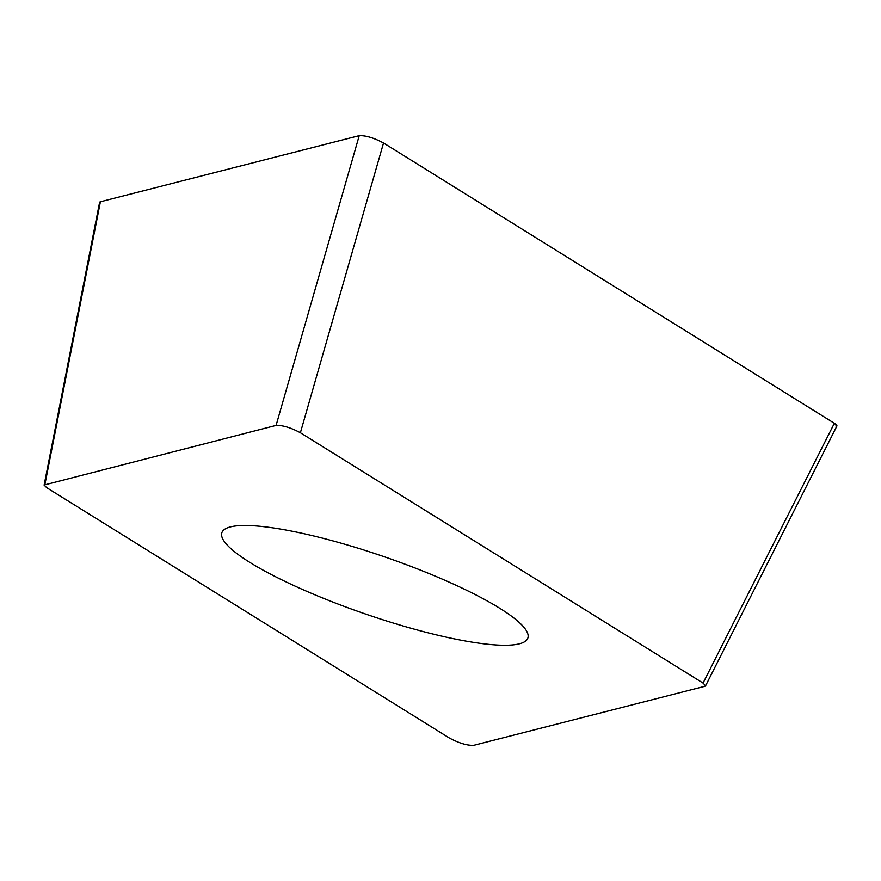 <?xml version="1.0" encoding="UTF-8"?>
<svg xmlns="http://www.w3.org/2000/svg" width="881" height="881" viewBox="0 0 881 881"><rect width="100%" height="100%" fill="white"/><g stroke="black" fill="none" stroke-linecap="round" stroke-linejoin="round"><path stroke-width="1.32" d="M703.049 683.083L705.637 685.836L704.833 686.299L473.648 745.337C467.029 745.557 458.935 743.112 449.354 738.003L46.693 487.667L44.05 485.035L276.083 425.413C282.713 425.193 290.807 427.626 300.388 432.747L703.049 683.083L834.362 423.287L836.796 426.217M834.362 423.287L383.521 142.997A14.713 2.742 19 0 1 383.642 143.063L834.329 423.265A14.713 2.742 19 0 1 836.124 426.503M276.083 425.413L359.228 135.663L100.39 201.771L359.162 135.674A14.713 2.742 19 0 1 359.228 135.663C365.846 135.443 373.951 137.888 383.521 142.997L300.388 432.747M99.542 202.674L100.39 201.771A14.713 2.742 19 0 0 100.071 203.357M463.924 640.74A161.796 30.13 -161 0 0 527.851 638.053A161.796 30.13 -161 0 0 449.365 582.242A161.796 30.13 -161 0 0 285.807 530.01A161.796 30.13 -161 0 0 221.88 532.697A161.796 30.13 -161 0 0 300.366 588.508A161.796 30.13 -161 0 0 463.924 640.74M44.909 484.451L100.39 201.771M44.171 484.825L99.564 202.542M705.703 685.561L836.807 426.195"/></g></svg>
